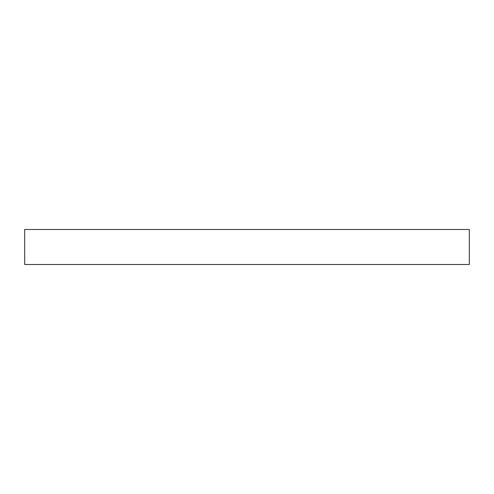 <?xml version="1.0" encoding="UTF-8"?>
<svg xmlns="http://www.w3.org/2000/svg" width="494" height="494" viewBox="0 0 494 494"><rect width="100%" height="100%" fill="white"/><g stroke="black" fill="none" stroke-linecap="round" stroke-linejoin="round"><path stroke-width="0.74" d="M24.7 229.494L24.7 264.506L469.3 264.506L469.3 229.494L24.7 229.494L24.7 264.506L469.3 264.506L469.3 229.494L24.7 229.494"/></g></svg>
